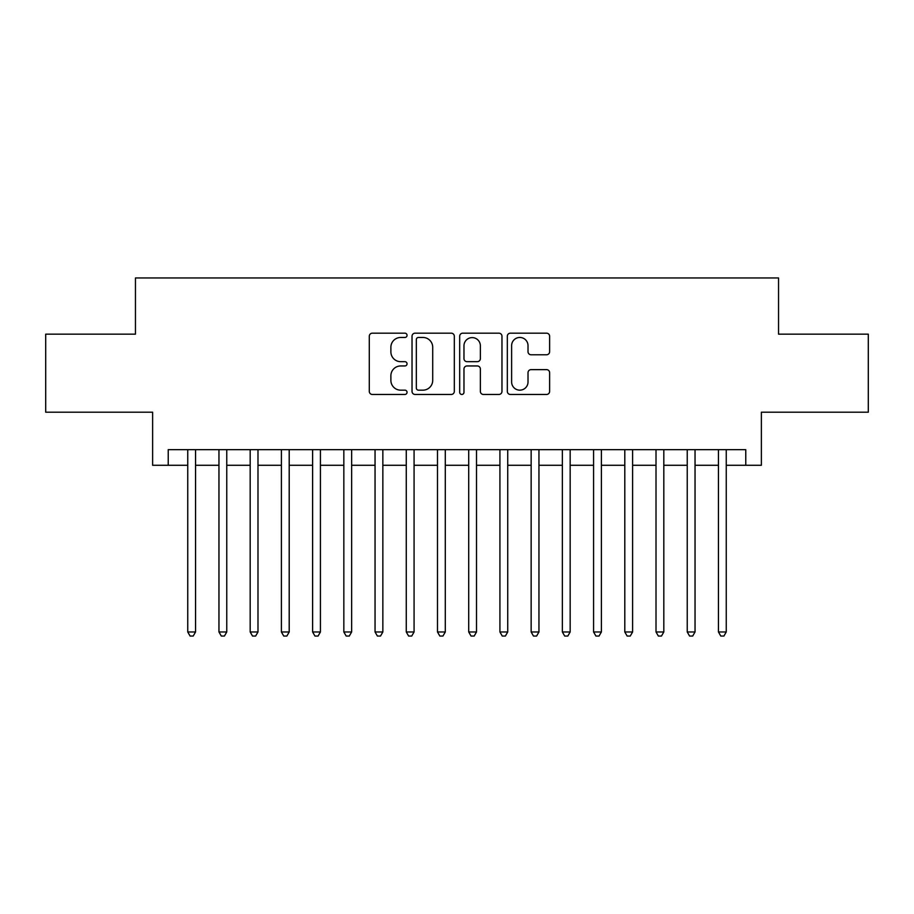 <?xml version="1.0" encoding="UTF-8"?>
<svg xmlns="http://www.w3.org/2000/svg" width="914" height="914" viewBox="0 0 914 914"><rect width="100%" height="100%" fill="white"/><g stroke="black" fill="none" stroke-linecap="round" stroke-linejoin="round"><path stroke-width="1.37" d="M407.05 335.312A2.148 2.148 0 0 0 404.902 333.176L372.352 333.176A3.062 3.062 0 0 0 369.29 336.238L369.29 391.398A3.062 3.062 0 0 0 372.352 394.46L404.902 394.46A2.148 2.148 0 0 0 407.05 392.312A2.148 2.148 0 0 0 404.902 390.164L400.698 390.164A9.803 9.803 0 0 1 390.884 380.361L390.884 375.768A9.803 9.803 0 0 1 400.698 365.954L404.902 365.954A2.148 2.148 0 0 0 407.05 363.818A2.148 2.148 0 0 0 404.902 361.67L400.698 361.67A9.803 9.803 0 0 1 390.884 351.867L390.884 347.263A9.803 9.803 0 0 1 400.698 337.46L404.902 337.46A2.148 2.148 0 0 0 407.05 335.312M546.549 354.769A3.062 3.062 0 0 0 549.622 351.707L549.622 336.238A3.062 3.062 0 0 0 546.549 333.176L510.4 333.176A3.062 3.062 0 0 0 507.327 336.238L507.327 391.398A3.062 3.062 0 0 0 510.4 394.46L546.549 394.46A3.062 3.062 0 0 0 549.622 391.398L549.622 372.695A3.062 3.062 0 0 0 546.549 369.633L531.08 369.633A3.062 3.062 0 0 0 528.018 372.695L528.018 381.972A8.192 8.192 0 0 1 519.815 390.164A8.192 8.192 0 0 1 511.623 381.972L511.623 345.663A8.192 8.192 0 0 1 519.815 337.46A8.192 8.192 0 0 1 528.018 345.663L528.018 351.707A3.062 3.062 0 0 0 531.08 354.769L546.549 354.769M168.233 465.272L168.233 449.665L745.767 449.665L745.767 465.272L761.373 465.272L761.373 412.203L868.3 412.203L868.3 334.158L778.545 334.158L778.545 277.959L135.455 277.959L135.455 334.158L45.7 334.158L45.7 412.203L152.627 412.203L152.627 465.272L187.747 465.272M454.315 336.238A3.062 3.062 0 0 0 451.253 333.176L415.093 333.176A3.062 3.062 0 0 0 412.031 336.238L412.031 391.398A3.062 3.062 0 0 0 415.093 394.46L451.253 394.46A3.062 3.062 0 0 0 454.315 391.398L454.315 336.238M462.747 333.176L498.907 333.176A3.062 3.062 0 0 1 501.969 336.238L501.969 391.398A3.062 3.062 0 0 1 498.907 394.46L483.426 394.46A3.062 3.062 0 0 1 480.364 391.398L480.364 369.028A3.062 3.062 0 0 0 477.302 365.954L467.031 365.954A3.062 3.062 0 0 0 463.969 369.028L463.969 392.312A2.148 2.148 0 0 1 461.821 394.46A2.148 2.148 0 0 1 459.685 392.312L459.685 336.238A3.062 3.062 0 0 1 462.747 333.176M195.55 465.272L218.96 465.272M226.763 465.272L250.185 465.272M257.988 465.272L281.398 465.272M289.201 465.272L312.611 465.272M320.426 465.272L343.835 465.272M351.639 465.272L375.048 465.272M382.852 465.272L406.273 465.272M414.076 465.272L437.486 465.272M445.289 465.272L468.711 465.272M476.514 465.272L499.924 465.272M507.727 465.272L531.148 465.272M538.952 465.272L562.361 465.272M570.165 465.272L593.574 465.272M601.389 465.272L624.799 465.272M632.602 465.272L656.012 465.272M663.815 465.272L687.237 465.272M695.04 465.272L718.45 465.272M726.253 465.272L745.767 465.272M418.463 337.46A2.148 2.148 0 0 0 416.327 339.608L416.327 388.016A2.148 2.148 0 0 0 418.463 390.164L422.908 390.164A9.803 9.803 0 0 0 432.71 380.361L432.71 347.263A9.803 9.803 0 0 0 422.908 337.46L418.463 337.46M480.364 345.812A8.192 8.192 0 0 0 472.172 337.609A8.192 8.192 0 0 0 463.969 345.812L463.969 358.608A3.062 3.062 0 0 0 467.031 361.67L477.302 361.67A3.062 3.062 0 0 0 480.364 358.608L480.364 345.812M195.55 449.665L195.55 631.974L187.747 631.974L187.747 449.665M195.55 631.974L193.208 636.041L190.089 636.041L187.747 631.974M226.763 449.665L226.763 631.974L218.96 631.974L218.96 449.665M226.763 631.974L224.421 636.041L221.302 636.041L218.96 631.974M257.988 449.665L257.988 631.974L250.185 631.974L250.185 449.665M257.988 631.974L255.646 636.041L252.515 636.041L250.185 631.974M289.201 449.665L289.201 631.974L281.398 631.974L281.398 449.665M289.201 631.974L286.859 636.041L283.74 636.041L281.398 631.974M320.426 449.665L320.426 631.974L312.611 631.974L312.611 449.665M320.426 631.974L318.083 636.041L314.953 636.041L312.611 631.974M351.639 449.665L351.639 631.974L343.835 631.974L343.835 449.665M351.639 631.974L349.297 636.041L346.178 636.041L343.835 631.974M382.852 449.665L382.852 631.974L375.048 631.974L375.048 449.665M382.852 631.974L380.521 636.041L377.391 636.041L375.048 631.974M414.076 449.665L414.076 631.974L406.273 631.974L406.273 449.665M414.076 631.974L411.734 636.041L408.615 636.041L406.273 631.974M445.289 449.665L445.289 631.974L437.486 631.974L437.486 449.665M445.289 631.974L442.947 636.041L439.828 636.041L437.486 631.974M476.514 449.665L476.514 631.974L468.711 631.974L468.711 449.665M476.514 631.974L474.172 636.041L471.053 636.041L468.711 631.974M507.727 449.665L507.727 631.974L499.924 631.974L499.924 449.665M507.727 631.974L505.385 636.041L502.266 636.041L499.924 631.974M538.952 449.665L538.952 631.974L531.148 631.974L531.148 449.665M538.952 631.974L536.609 636.041L533.479 636.041L531.148 631.974M570.165 449.665L570.165 631.974L562.361 631.974L562.361 449.665M570.165 631.974L567.822 636.041L564.703 636.041L562.361 631.974M601.389 449.665L601.389 631.974L593.574 631.974L593.574 449.665M601.389 631.974L599.047 636.041L595.917 636.041L593.574 631.974M632.602 449.665L632.602 631.974L624.799 631.974L624.799 449.665M632.602 631.974L630.26 636.041L627.141 636.041L624.799 631.974M663.815 449.665L663.815 631.974L656.012 631.974L656.012 449.665M663.815 631.974L661.485 636.041L658.354 636.041L656.012 631.974M695.04 449.665L695.04 631.974L687.237 631.974L687.237 449.665M695.04 631.974L692.698 636.041L689.579 636.041L687.237 631.974M726.253 449.665L726.253 631.974L718.45 631.974L718.45 449.665M726.253 631.974L723.911 636.041L720.792 636.041L718.45 631.974"/></g></svg>
